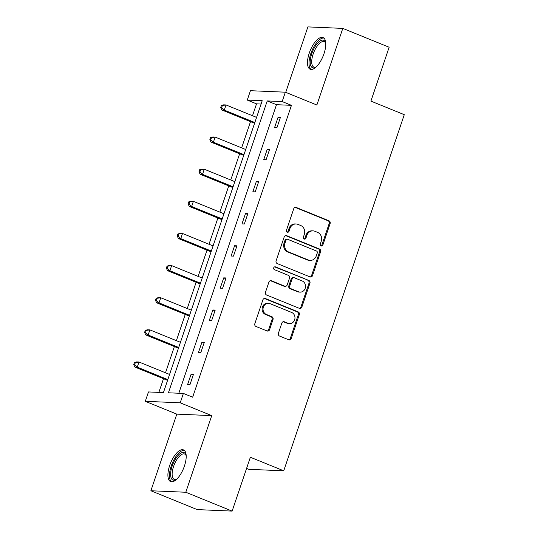<?xml version="1.0" encoding="UTF-8"?>
<svg xmlns="http://www.w3.org/2000/svg" width="538" height="538" viewBox="0 0 538 538"><rect width="100%" height="100%" fill="white"/><g stroke="black" fill="none" stroke-linecap="round" stroke-linejoin="round"><path stroke-width="0.81" d="M321.105 245.94A1.506 1.358 92.4 0 0 322.861 245.039L330.13 223.559A2.152 1.944 92.4 0 0 328.994 220.795L296.243 207.473A2.152 1.944 92.4 0 0 293.735 208.757L286.465 230.237A1.506 1.358 92.4 0 0 287.675 232.261A1.506 1.358 92.4 0 0 289.014 231.273L289.955 228.495A6.893 6.221 92.4 0 1 296.075 223.976A6.893 6.221 92.4 0 1 297.965 224.393L300.695 225.503A6.893 6.221 92.4 0 1 304.333 234.339L303.392 237.117A1.506 1.358 92.4 0 0 304.595 239.141A1.506 1.358 92.4 0 0 305.934 238.159L306.875 235.375A6.893 6.221 92.4 0 1 312.995 230.863A6.893 6.221 92.4 0 1 314.891 231.273L317.622 232.389A6.893 6.221 92.4 0 1 321.253 241.226L320.312 244.003A1.506 1.358 92.4 0 0 321.105 245.94M321.051 245.913A1.506 1.358 92.4 0 0 321.912 244.998L329.189 223.519A2.152 1.944 92.4 0 0 328.052 220.755L295.301 207.433A2.152 1.944 92.4 0 0 295.174 207.386M287.211 232.147A1.506 1.358 92.4 0 0 288.072 231.232L289.014 228.455L289.955 228.495M304.131 239.033A1.506 1.358 92.4 0 0 304.992 238.119L305.934 235.335L306.875 235.375M169.692 465.437A17.115 7.007 112.1 0 1 183.498 449.902A17.115 7.007 112.1 0 1 184.413 466.069A17.115 7.007 112.1 0 1 170.6 481.604A17.115 7.007 112.1 0 1 169.692 465.437M309.269 53.08A17.115 7.007 112.1 0 1 323.076 37.546A17.115 7.007 112.1 0 1 323.99 53.706A17.115 7.007 112.1 0 1 310.177 69.241A17.115 7.007 112.1 0 1 309.269 53.08M150.882 490.757L185.792 492.25L211.73 415.625L176.814 414.132L150.882 490.757L197.224 509.607L232.134 511.1L250.365 457.239L283.734 470.811L404.28 114.681L370.911 101.11L389.142 47.243L342.8 28.393L307.884 26.9L285.732 92.348M232.134 511.1L185.792 492.25M278.395 333.278A2.152 1.944 92.4 0 0 279.531 336.042L288.724 339.781A2.152 1.944 92.4 0 0 291.226 338.496L299.303 314.643A2.152 1.944 92.4 0 0 298.166 311.879L265.416 298.556A2.152 1.944 92.4 0 0 262.907 299.834L254.83 323.694A2.152 1.944 92.4 0 0 255.967 326.452L267.07 330.971A2.152 1.944 92.4 0 0 269.572 329.686L273.028 319.478A2.152 1.944 92.4 0 0 271.892 316.714L266.391 314.474A5.763 5.198 92.4 0 1 263.129 307.951A5.763 5.198 92.4 0 1 268.462 303.311A5.763 5.198 92.4 0 1 270.049 303.661L291.609 312.43A5.763 5.198 92.4 0 1 294.871 318.953A5.763 5.198 92.4 0 1 289.538 323.594A5.763 5.198 92.4 0 1 287.951 323.251L284.36 321.785A2.152 1.944 92.4 0 0 281.851 323.069L278.395 333.278M261.091 104.042L256.532 103.847L247.265 100.075L250.439 90.7L285.348 92.193L316.862 105.018L342.8 28.393M285.348 92.193L282.174 101.568L267.225 100.929L168.428 392.794L183.384 393.433L180.217 402.807L145.3 401.314L148.475 391.94L163.431 392.579L262.221 100.714L247.265 100.075M183.384 393.433L192.658 397.205L291.448 105.334L282.174 101.568M211.73 415.625L180.217 402.807M310.002 276.902A2.152 1.944 92.4 0 0 312.511 275.617L320.581 251.764A2.152 1.944 92.4 0 0 319.451 249L286.693 235.678A2.152 1.944 92.4 0 0 284.192 236.955L276.115 260.816A2.152 1.944 92.4 0 0 277.252 263.58L310.002 276.902M309.942 283.203L301.865 307.057A2.152 1.944 92.4 0 1 299.363 308.341L266.613 295.019A2.152 1.944 92.4 0 1 265.476 292.255L268.933 282.046A2.152 1.944 92.4 0 1 271.434 280.762L284.716 286.169A2.152 1.944 92.4 0 0 287.225 284.884L289.511 278.112A2.152 1.944 92.4 0 0 288.381 275.348L274.548 269.726A1.506 1.358 92.4 0 1 275.093 266.801A1.506 1.358 92.4 0 1 275.51 266.895L308.805 280.439A2.152 1.944 92.4 0 1 309.942 283.203L309 283.163L300.924 307.016L301.865 307.057M246.586 468.41L248.825 469.318L283.734 470.811M256.532 103.847L252.51 115.731M250.513 121.635L241.636 147.863M239.632 153.767L230.755 179.995M228.758 185.899L219.881 212.127M217.883 218.031L209.006 244.259M207.009 250.163L198.132 276.391M196.128 282.295L187.251 308.523M185.254 314.427L176.377 340.655M174.379 346.559L165.502 372.787M163.505 378.691L158.865 392.384M176.814 414.132L145.3 401.314M291.448 105.334L276.492 104.695L178.824 393.238M276.492 104.695L267.225 100.929M187.601 384.556L191.091 374.253L193.451 374.354L189.961 384.657L187.601 384.556M198.482 352.424L201.965 342.121L204.326 342.222L200.835 352.525L198.482 352.424M209.356 320.292L212.84 309.989L215.2 310.09L211.716 320.392L209.356 320.292M220.23 288.16L223.721 277.857L226.074 277.958L222.591 288.26L220.23 288.16M231.105 256.027L234.595 245.725L236.955 245.826L233.465 256.128L231.105 256.027M241.986 223.895L245.469 213.593L247.83 213.694L244.339 223.996L241.986 223.895M252.86 191.763L256.344 181.461L258.704 181.562L255.22 191.864L252.86 191.763M263.734 159.631L267.225 149.329L269.578 149.429L266.095 159.732L263.734 159.631M274.609 127.499L278.099 117.197L280.459 117.297L276.969 127.6L274.609 127.499M278.099 117.197L280.204 118.057M267.225 149.329L269.323 150.189M256.344 181.461L258.448 182.321M245.469 213.593L247.574 214.454M234.595 245.725L236.7 246.586M223.721 277.857L225.819 278.718M212.84 309.989L214.944 310.85M201.965 342.121L204.07 342.982M191.091 374.253L193.196 375.114M312.995 230.863L312.053 230.822A6.893 6.221 92.4 0 0 305.934 235.335M296.075 223.976L295.127 223.936A6.893 6.221 92.4 0 0 289.014 228.455M310.13 276.949A2.152 1.944 92.4 0 0 311.563 275.577L319.639 251.723A2.152 1.944 92.4 0 0 318.503 248.959L285.752 235.637A2.152 1.944 92.4 0 0 285.631 235.59M317.286 252.947A1.506 1.358 92.4 0 0 316.485 251.017L287.736 239.323A1.506 1.358 92.4 0 0 285.987 240.217L284.992 243.149A6.893 6.221 92.4 0 0 288.624 251.986L308.281 259.982A6.893 6.221 92.4 0 0 310.177 260.399A6.893 6.221 92.4 0 0 316.29 255.88L317.286 252.947M287.326 239.228L286.377 239.188A1.506 1.358 92.4 0 0 285.046 240.177L285.987 240.217M310.177 260.399L309.229 260.358A6.893 6.221 92.4 0 1 307.332 259.941L287.682 251.945A6.893 6.221 92.4 0 1 284.051 243.109L285.046 240.177M299.484 308.388A2.152 1.944 92.4 0 0 300.924 307.016M285.308 286.297L284.367 286.256A2.152 1.944 92.4 0 1 283.775 286.129L270.493 280.722A2.152 1.944 92.4 0 0 270.365 280.675M274.622 266.875L308.805 280.439M298.503 291.771A5.763 5.198 92.4 0 0 300.083 292.121A5.763 5.198 92.4 0 0 305.423 287.48A5.763 5.198 92.4 0 0 302.161 280.957L294.568 277.864A2.152 1.944 92.4 0 0 292.06 279.148L289.767 285.92A2.152 1.944 92.4 0 0 290.903 288.684L298.503 291.771L297.554 291.731A5.763 5.198 92.4 0 0 299.141 292.08L300.083 292.121M293.97 277.736L293.028 277.695A2.152 1.944 92.4 0 0 291.119 279.108L292.06 279.148M297.554 291.731L289.962 288.644A2.152 1.944 92.4 0 1 288.825 285.88L291.119 279.108M309 283.163A2.152 1.944 92.4 0 0 307.864 280.399M289.538 323.594L288.59 323.553A5.763 5.198 92.4 0 1 287.01 323.21L283.412 321.744A2.152 1.944 92.4 0 0 283.291 321.704M268.462 303.311L267.521 303.271A5.763 5.198 92.4 0 0 262.181 307.911A5.763 5.198 92.4 0 0 265.442 314.434L266.391 314.474M267.191 331.018A2.152 1.944 92.4 0 0 268.63 329.646L272.087 319.438A2.152 1.944 92.4 0 0 270.95 316.674L265.442 314.434M288.845 339.821A2.152 1.944 92.4 0 0 290.285 338.456L298.355 314.602A2.152 1.944 92.4 0 0 297.225 311.838L264.467 298.516A2.152 1.944 92.4 0 0 264.346 298.469M256.579 117.385L226.014 104.95L224.265 110.102L221.912 110.001L254.582 123.289M221.676 107.546L222.369 105.488L221.427 105.448L220.728 107.506L221.676 107.546L224.265 110.102L254.837 122.536M221.427 105.448L223.653 104.849L226.014 104.95L222.369 105.488M221.912 110.001L220.728 107.506M245.698 149.517L215.133 137.082L213.391 142.234L211.03 142.133L243.701 155.421M210.795 139.678L211.495 137.62L210.553 137.58L209.854 139.638L210.795 139.678L213.391 142.234L243.956 154.668M210.553 137.58L212.779 136.982L215.133 137.082L211.495 137.62M211.03 142.133L209.854 139.638M234.824 181.649L204.258 169.214L202.517 174.366L200.156 174.265L232.826 187.554M199.921 171.81L200.62 169.752L199.672 169.712L198.979 171.77L199.921 171.81L202.517 174.366L233.082 186.8M199.672 169.712L201.898 169.114L204.258 169.214L200.62 169.752M200.156 174.265L198.979 171.77M316.115 67.001A14.808 6.066 112.1 0 1 315.651 67.277A14.808 6.066 112.1 0 1 310.372 59.442A14.808 6.066 112.1 0 1 319 41.823A14.808 6.066 112.1 0 1 325.618 42.764A14.808 6.066 112.1 0 1 325.759 43.296M325.766 43.356A13.712 5.615 -67.9 0 0 324.206 41.675A13.712 5.615 -67.9 0 0 319.861 43.101A13.712 5.615 -67.9 0 0 312.423 56.544A13.712 5.615 -67.9 0 0 313.869 67.075A13.712 5.615 -67.9 0 0 316.162 66.954M323.93 38.077A17.001 6.967 -67.9 0 0 319.135 40.014A17.001 6.967 -67.9 0 0 310.09 56.006A17.001 6.967 -67.9 0 0 311.166 69.456M176.538 479.358A14.808 6.066 112.1 0 1 176.074 479.64A14.808 6.066 112.1 0 1 170.795 471.799A14.808 6.066 112.1 0 1 179.423 454.18A14.808 6.066 112.1 0 1 186.04 455.128A14.808 6.066 112.1 0 1 186.182 455.652M186.188 455.72A13.712 5.615 -67.9 0 0 184.628 454.032A13.712 5.615 -67.9 0 0 180.284 455.457A13.712 5.615 -67.9 0 0 172.853 468.907A13.712 5.615 -67.9 0 0 174.292 479.432A13.712 5.615 -67.9 0 0 176.585 479.318M184.359 450.44A17.001 6.967 -67.9 0 0 179.558 452.377A17.001 6.967 -67.9 0 0 170.512 468.363A17.001 6.967 -67.9 0 0 171.588 481.819M223.949 213.781L193.384 201.346L191.642 206.498L189.282 206.397L221.952 219.686M189.046 203.942L189.739 201.884L188.798 201.844L188.098 203.902L189.046 203.942L191.642 206.498L222.207 218.932M188.798 201.844L191.024 201.246L193.384 201.346L189.739 201.884M189.282 206.397L188.098 203.902M213.075 245.913L182.51 233.479L180.761 238.63L178.408 238.529L211.071 251.818M178.172 236.074L178.865 234.017L177.923 233.976L177.224 236.034L178.172 236.074L180.761 238.63L211.326 251.064M177.923 233.976L180.149 233.378L182.51 233.479L178.865 234.017M178.408 238.529L177.224 236.034M202.194 278.045L171.629 265.611L169.887 270.762L167.526 270.661L200.197 283.95M167.291 268.206L167.99 266.149L167.049 266.108L166.35 268.166L167.291 268.206L169.887 270.762L200.452 283.196M167.049 266.108L169.268 265.51L171.629 265.611L167.99 266.149M167.526 270.661L166.35 268.166M191.32 310.177L160.754 297.743L159.013 302.894L156.652 302.793L189.322 316.082M156.417 300.339L157.116 298.281L156.168 298.24L155.475 300.298L156.417 300.339L159.013 302.894L189.578 315.329M156.168 298.24L158.394 297.642L160.754 297.743L157.116 298.281M156.652 302.793L155.475 300.298M180.445 342.309L149.88 329.875L148.138 335.026L145.778 334.925L178.448 348.214M145.542 332.471L146.235 330.413L145.294 330.372L144.594 332.43L145.542 332.471L148.138 335.026L178.703 347.461M145.294 330.372L147.52 329.774L149.88 329.875L146.235 330.413M145.778 334.925L144.594 332.43M169.571 374.441L138.999 362.007L137.257 367.158L134.903 367.057L167.567 380.346M134.661 364.603L135.361 362.538L134.419 362.504L133.72 364.562L134.661 364.603L137.257 367.158L167.822 379.593M134.419 362.504L136.645 361.906L138.999 362.007L135.361 362.538M134.903 367.057L133.72 364.562M321.912 244.998L322.861 245.039M288.072 231.232L289.014 231.273M304.992 238.119L305.934 238.159M295.301 207.433L296.243 207.473M328.052 220.755L328.994 220.795M329.189 223.519L330.13 223.559M285.752 235.637L286.693 235.678M318.503 248.959L319.451 249M319.639 251.723L320.581 251.764M311.563 275.577L312.511 275.617M284.051 243.109L284.992 243.149M287.682 251.945L288.624 251.986M307.332 259.941L308.281 259.982M270.493 280.722L271.434 280.762M283.775 286.129L284.716 286.169M274.669 266.855L275.51 266.895M288.825 285.88L289.767 285.92M289.962 288.644L290.903 288.684M283.412 321.744L284.36 321.785M287.01 323.21L287.951 323.251M270.95 316.674L271.892 316.714M272.087 319.438L273.028 319.478M268.63 329.646L269.572 329.686M264.467 298.516L265.416 298.556M297.225 311.838L298.166 311.879M298.355 314.602L299.303 314.643M290.285 338.456L291.226 338.496"/></g></svg>
